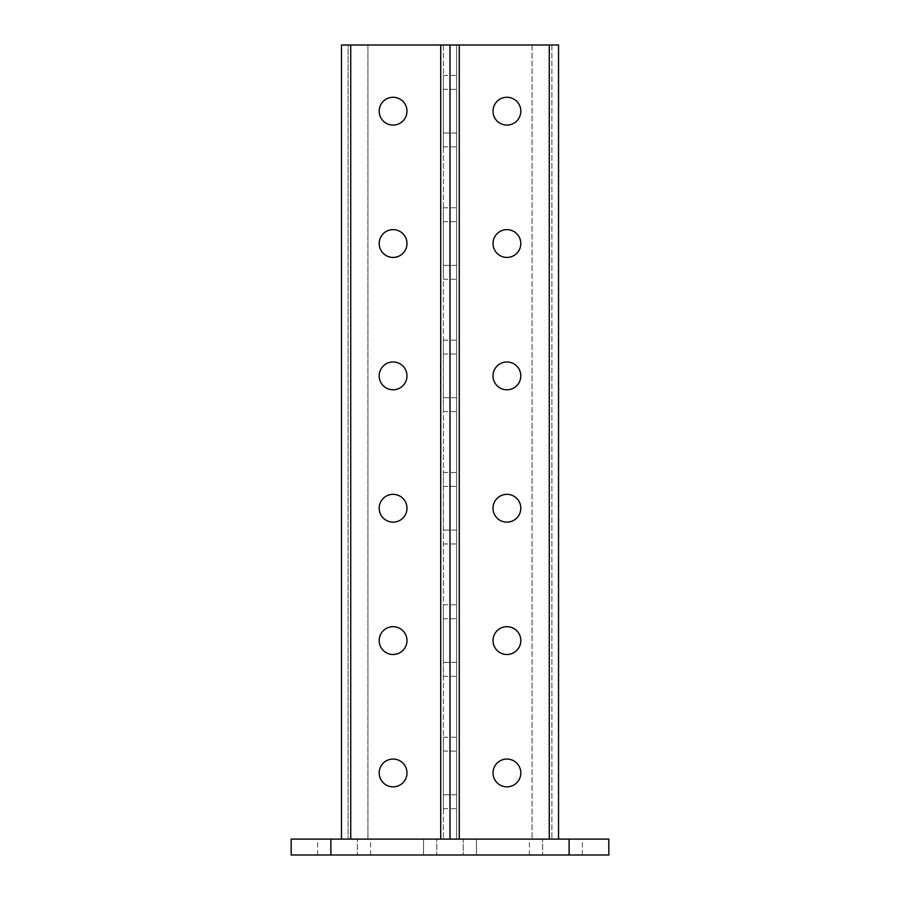 <?xml version="1.0" encoding="UTF-8"?>
<svg xmlns="http://www.w3.org/2000/svg" width="900" height="900" viewBox="0 0 900 900"><rect width="100%" height="100%" fill="white"/><g stroke="black" fill="none" stroke-linecap="round" stroke-linejoin="round"><path stroke-width="0.67" stroke-dasharray="4.5 3.38" d="M520.808 111.172A13.894 13.894 0 0 0 506.914 97.279A13.894 13.894 0 0 0 493.02 111.172A13.894 13.894 0 0 0 506.914 125.078A13.894 13.894 0 0 0 520.808 111.172M520.808 375.885A13.894 13.894 0 0 0 506.914 361.98A13.894 13.894 0 0 0 493.02 375.885A13.894 13.894 0 0 0 506.914 389.779A13.894 13.894 0 0 0 520.808 375.885M520.808 640.586A13.894 13.894 0 0 0 506.914 626.692A13.894 13.894 0 0 0 493.02 640.586A13.894 13.894 0 0 0 506.914 654.48A13.894 13.894 0 0 0 520.808 640.586M520.808 772.942A13.894 13.894 0 0 0 506.914 759.049A13.894 13.894 0 0 0 493.02 772.942A13.894 13.894 0 0 0 506.914 786.836A13.894 13.894 0 0 0 520.808 772.942M520.808 508.23A13.894 13.894 0 0 0 506.914 494.336A13.894 13.894 0 0 0 493.02 508.23A13.894 13.894 0 0 0 506.914 522.135A13.894 13.894 0 0 0 520.808 508.23M520.808 243.529A13.894 13.894 0 0 0 506.914 229.635A13.894 13.894 0 0 0 493.02 243.529A13.894 13.894 0 0 0 506.914 257.423A13.894 13.894 0 0 0 520.808 243.529M558.529 839.115L558.529 45L558.529 839.115L558.529 45L532.058 45L551.914 45L549.27 45L551.914 45L549.27 45L549.27 839.115L459.27 839.115L558.529 839.115L459.27 839.115L549.27 839.115L549.27 45L456.615 45L456.615 839.115L459.27 839.115L456.615 839.115L456.615 45L459.27 45L450 45L450 839.115L440.73 839.115L450 839.115M493.02 111.172A13.894 13.894 0 0 1 506.914 97.279A13.894 13.894 0 0 1 520.808 111.172A13.894 13.894 0 0 1 506.914 125.078A13.894 13.894 0 0 1 493.02 111.172M506.914 361.98A13.894 13.894 0 0 0 494.876 382.826A13.894 13.894 0 0 0 518.951 382.826A13.894 13.894 0 0 0 506.914 361.98A13.894 13.894 0 0 1 520.808 375.885A13.894 13.894 0 0 1 506.914 389.779A13.894 13.894 0 0 1 493.02 375.885M493.02 640.586A13.894 13.894 0 0 1 506.914 626.692A13.894 13.894 0 0 1 520.808 640.586A13.894 13.894 0 0 1 506.914 654.48A13.894 13.894 0 0 1 493.02 640.586M493.02 772.942A13.894 13.894 0 0 1 506.914 759.049A13.894 13.894 0 0 1 520.808 772.942A13.894 13.894 0 0 1 506.914 786.836A13.894 13.894 0 0 1 493.02 772.942M506.914 494.336A13.894 13.894 0 0 0 494.876 515.183A13.894 13.894 0 0 0 518.951 515.183A13.894 13.894 0 0 0 506.914 494.336A13.894 13.894 0 0 1 520.808 508.23A13.894 13.894 0 0 1 506.914 522.135A13.894 13.894 0 0 1 493.02 508.23M493.02 243.529A13.894 13.894 0 0 1 506.914 229.635A13.894 13.894 0 0 1 520.808 243.529A13.894 13.894 0 0 1 506.914 257.423A13.894 13.894 0 0 1 493.02 243.529M506.914 97.279A13.894 13.894 0 0 0 494.876 118.125A13.894 13.894 0 0 0 518.951 118.125A13.894 13.894 0 0 0 506.914 97.279M506.914 626.692A13.894 13.894 0 0 0 494.876 647.539A13.894 13.894 0 0 0 518.951 647.539A13.894 13.894 0 0 0 506.914 626.692M506.914 759.049A13.894 13.894 0 0 0 494.876 779.895A13.894 13.894 0 0 0 518.951 779.895A13.894 13.894 0 0 0 506.914 759.049M506.914 229.635A13.894 13.894 0 0 0 494.876 250.481A13.894 13.894 0 0 0 518.951 250.481A13.894 13.894 0 0 0 506.914 229.635M456.615 133.02L456.615 75.442L456.615 146.914L456.615 133.02L443.385 133.02L443.385 75.442L443.385 146.914L443.385 133.02L456.615 133.02M456.615 397.721L456.615 340.144L456.615 411.615L456.615 397.721L443.385 397.721L443.385 340.144L443.385 411.615L443.385 397.721L456.615 397.721M456.615 662.423L456.615 604.856L456.615 676.327L456.615 662.423L443.385 662.423L443.385 604.856L443.385 676.327L443.385 662.423L456.615 662.423M456.615 794.779L456.615 737.201L456.615 808.673L456.615 794.779L443.385 794.779L443.385 737.201L443.385 808.673L443.385 794.779L456.615 794.779M456.615 530.077L456.615 472.5L456.615 543.971L456.615 530.077L443.385 530.077L443.385 472.5L443.385 543.971L443.385 530.077L456.615 530.077M456.615 265.365L456.615 207.799L456.615 279.27L456.615 265.365L443.385 265.365L443.385 207.799L443.385 279.27L443.385 265.365L456.615 265.365M341.471 839.115L341.471 45L443.385 45L350.73 45L367.942 45L367.942 839.115L443.385 839.115L341.471 839.115L367.942 839.115L350.73 839.115L367.942 839.115L367.942 45L350.73 45L367.942 45L367.942 839.115L367.942 45L341.471 45L341.471 839.115L341.471 45L350.73 45L348.086 45L348.086 839.115L350.73 839.115L348.086 839.115L350.73 839.115L348.086 839.115L348.086 45L450 45M393.086 97.279A13.894 13.894 0 0 1 405.124 118.125A13.894 13.894 0 0 1 381.049 118.125A13.894 13.894 0 0 1 393.086 97.279A13.894 13.894 0 0 1 406.98 111.172A13.894 13.894 0 0 1 393.086 125.078A13.894 13.894 0 0 1 379.192 111.172A13.894 13.894 0 0 1 393.086 97.279A13.894 13.894 0 0 0 379.192 111.172A13.894 13.894 0 0 0 393.086 125.078A13.894 13.894 0 0 0 406.98 111.172A13.894 13.894 0 0 0 393.086 97.279M393.086 229.635A13.894 13.894 0 0 1 405.124 250.481A13.894 13.894 0 0 1 381.049 250.481A13.894 13.894 0 0 1 393.086 229.635A13.894 13.894 0 0 1 406.98 243.529A13.894 13.894 0 0 1 393.086 257.423A13.894 13.894 0 0 1 379.192 243.529A13.894 13.894 0 0 1 393.086 229.635A13.894 13.894 0 0 0 379.192 243.529A13.894 13.894 0 0 0 393.086 257.423A13.894 13.894 0 0 0 406.98 243.529A13.894 13.894 0 0 0 393.086 229.635M393.086 361.98A13.894 13.894 0 0 1 405.124 382.826A13.894 13.894 0 0 1 381.049 382.826A13.894 13.894 0 0 1 393.086 361.98A13.894 13.894 0 0 1 406.98 375.885A13.894 13.894 0 0 1 393.086 389.779A13.894 13.894 0 0 1 379.192 375.885A13.894 13.894 0 0 1 393.086 361.98A13.894 13.894 0 0 0 379.192 375.885A13.894 13.894 0 0 0 393.086 389.779A13.894 13.894 0 0 0 406.98 375.885A13.894 13.894 0 0 0 393.086 361.98M393.086 494.336A13.894 13.894 0 0 1 405.124 515.183A13.894 13.894 0 0 1 381.049 515.183A13.894 13.894 0 0 1 393.086 494.336A13.894 13.894 0 0 1 406.98 508.23A13.894 13.894 0 0 1 393.086 522.135A13.894 13.894 0 0 1 379.192 508.23A13.894 13.894 0 0 1 393.086 494.336A13.894 13.894 0 0 0 379.192 508.23A13.894 13.894 0 0 0 393.086 522.135A13.894 13.894 0 0 0 406.98 508.23A13.894 13.894 0 0 0 393.086 494.336M393.086 626.692A13.894 13.894 0 0 1 405.124 647.539A13.894 13.894 0 0 1 381.049 647.539A13.894 13.894 0 0 1 393.086 626.692A13.894 13.894 0 0 1 406.98 640.586A13.894 13.894 0 0 1 393.086 654.48A13.894 13.894 0 0 1 379.192 640.586A13.894 13.894 0 0 1 393.086 626.692A13.894 13.894 0 0 0 379.192 640.586A13.894 13.894 0 0 0 393.086 654.48A13.894 13.894 0 0 0 406.98 640.586A13.894 13.894 0 0 0 393.086 626.692M393.086 759.049A13.894 13.894 0 0 1 405.124 779.895A13.894 13.894 0 0 1 381.049 779.895A13.894 13.894 0 0 1 393.086 759.049A13.894 13.894 0 0 1 406.98 772.942A13.894 13.894 0 0 1 393.086 786.836A13.894 13.894 0 0 1 379.192 772.942A13.894 13.894 0 0 1 393.086 759.049A13.894 13.894 0 0 0 379.192 772.942A13.894 13.894 0 0 0 393.086 786.836A13.894 13.894 0 0 0 406.98 772.942A13.894 13.894 0 0 0 393.086 759.049M443.385 45L443.385 839.115L443.385 45M350.73 45L348.086 45L348.086 839.115L348.086 45L350.73 45L350.73 839.115M532.058 45L532.058 839.115L532.058 45M551.914 45L551.914 839.115L551.914 45M463.23 855L423.529 855L476.471 855L463.23 855L463.23 839.115L476.471 839.115L423.529 839.115L476.471 839.115L423.529 839.115L463.23 839.115L463.23 855M330.885 855L608.827 855L608.827 839.115L291.173 839.115L291.173 855L357.356 855L317.644 855L330.885 855L330.885 839.115M569.115 855L542.644 855L582.356 855L569.115 855L569.115 839.115M542.644 855L529.414 855L542.644 855L542.644 839.115L542.644 855M436.77 855L423.529 855L436.77 855L436.77 839.115L436.77 855M357.356 855L370.586 855L357.356 855L357.356 839.115L357.356 855M459.27 45L459.27 839.115M549.27 45L549.27 839.115M440.73 45L440.73 839.115M443.385 751.106L456.615 751.106L443.385 751.106M443.385 618.75L456.615 618.75L443.385 618.75M443.385 486.394L456.615 486.394L443.385 486.394M443.385 354.049L456.615 354.049L443.385 354.049M443.385 221.692L456.615 221.692L443.385 221.692M443.385 89.336L456.615 89.336L443.385 89.336M443.385 737.201L456.615 737.201M443.385 808.673L456.615 808.673M443.385 604.856L456.615 604.856M443.385 676.327L456.615 676.327M443.385 472.5L456.615 472.5M443.385 543.971L456.615 543.971M443.385 340.144L456.615 340.144M443.385 411.615L456.615 411.615M443.385 207.799L456.615 207.799M443.385 279.27L456.615 279.27M443.385 75.442L456.615 75.442M443.385 146.914L456.615 146.914M582.356 855L582.356 839.115M529.414 855L529.414 839.115M476.471 855L476.471 839.115L476.471 855M423.529 855L423.529 839.115L423.529 855M370.586 855L370.586 839.115M317.644 855L317.644 839.115"/><path stroke-width="1.35" d="M493.02 375.885A13.894 13.894 0 0 1 506.914 361.98A13.894 13.894 0 0 0 494.876 382.826A13.894 13.894 0 0 0 518.951 382.826A13.894 13.894 0 0 0 506.914 361.98M493.02 508.23A13.894 13.894 0 0 1 506.914 494.336A13.894 13.894 0 0 0 494.876 515.183A13.894 13.894 0 0 0 518.951 515.183A13.894 13.894 0 0 0 506.914 494.336M506.914 97.279A13.894 13.894 0 0 0 494.876 118.125A13.894 13.894 0 0 0 518.951 118.125A13.894 13.894 0 0 0 506.914 97.279M506.914 626.692A13.894 13.894 0 0 0 494.876 647.539A13.894 13.894 0 0 0 518.951 647.539A13.894 13.894 0 0 0 506.914 626.692M506.914 759.049A13.894 13.894 0 0 0 494.876 779.895A13.894 13.894 0 0 0 518.951 779.895A13.894 13.894 0 0 0 506.914 759.049M506.914 229.635A13.894 13.894 0 0 0 494.876 250.481A13.894 13.894 0 0 0 518.951 250.481A13.894 13.894 0 0 0 506.914 229.635M558.529 839.115L558.529 45L459.27 45L459.27 839.115M450 839.115L450 45L341.471 45L341.471 839.115M393.086 97.279A13.894 13.894 0 0 1 405.124 118.125A13.894 13.894 0 0 1 381.049 118.125A13.894 13.894 0 0 1 393.086 97.279M393.086 229.635A13.894 13.894 0 0 1 405.124 250.481A13.894 13.894 0 0 1 381.049 250.481A13.894 13.894 0 0 1 393.086 229.635M393.086 361.98A13.894 13.894 0 0 1 405.124 382.826A13.894 13.894 0 0 1 381.049 382.826A13.894 13.894 0 0 1 393.086 361.98M393.086 494.336A13.894 13.894 0 0 1 405.124 515.183A13.894 13.894 0 0 1 381.049 515.183A13.894 13.894 0 0 1 393.086 494.336M393.086 626.692A13.894 13.894 0 0 1 405.124 647.539A13.894 13.894 0 0 1 381.049 647.539A13.894 13.894 0 0 1 393.086 626.692M393.086 759.049A13.894 13.894 0 0 1 405.124 779.895A13.894 13.894 0 0 1 381.049 779.895A13.894 13.894 0 0 1 393.086 759.049M450 45L459.27 45M608.827 855L291.173 855L291.173 839.115L608.827 839.115L608.827 855M549.27 45L549.27 839.115M350.73 45L350.73 839.115M440.73 45L440.73 839.115M569.115 855L569.115 839.115M330.885 855L330.885 839.115"/></g></svg>

